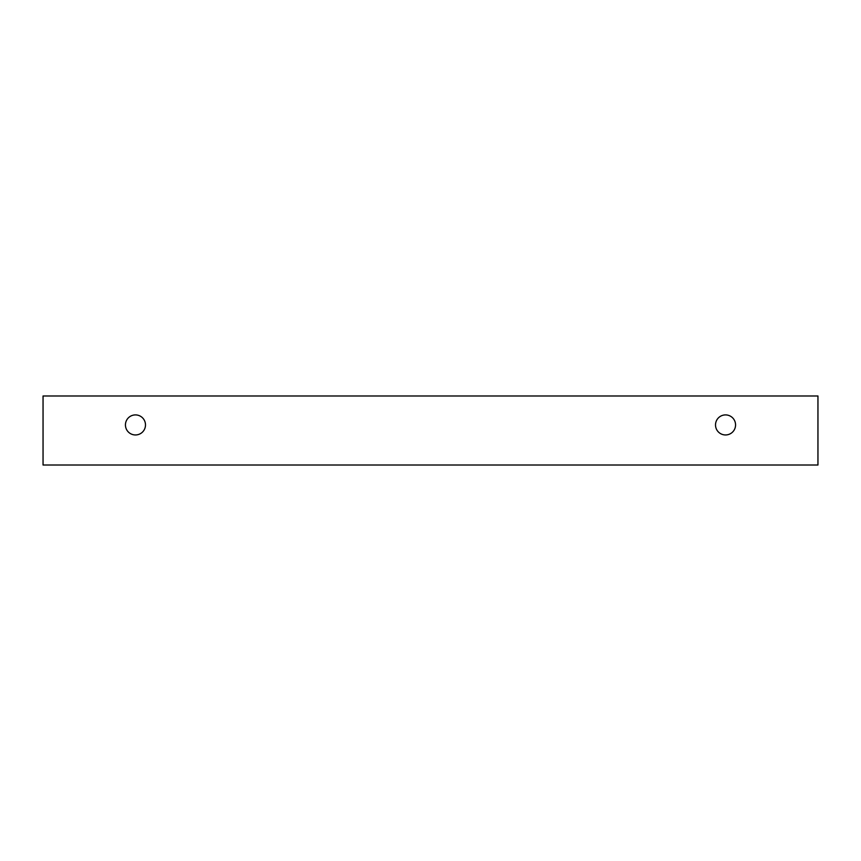 <?xml version="1.0" encoding="UTF-8"?>
<svg xmlns="http://www.w3.org/2000/svg" width="861" height="861" viewBox="0 0 861 861"><rect width="100%" height="100%" fill="white"/><g stroke="black" fill="none" stroke-linecap="round" stroke-linejoin="round"><path stroke-width="1.29" d="M725.543 434.956A10.02 10.02 0 0 1 716.858 419.92A10.02 10.02 0 0 1 734.218 419.92A10.02 10.02 0 0 1 725.543 434.956M817.95 465.015L817.95 395.985L43.05 395.985L43.05 465.015L817.95 465.015M135.457 434.956A10.02 10.02 0 0 1 126.782 419.92A10.02 10.02 0 0 1 144.142 419.92A10.02 10.02 0 0 1 135.457 434.956"/></g></svg>
